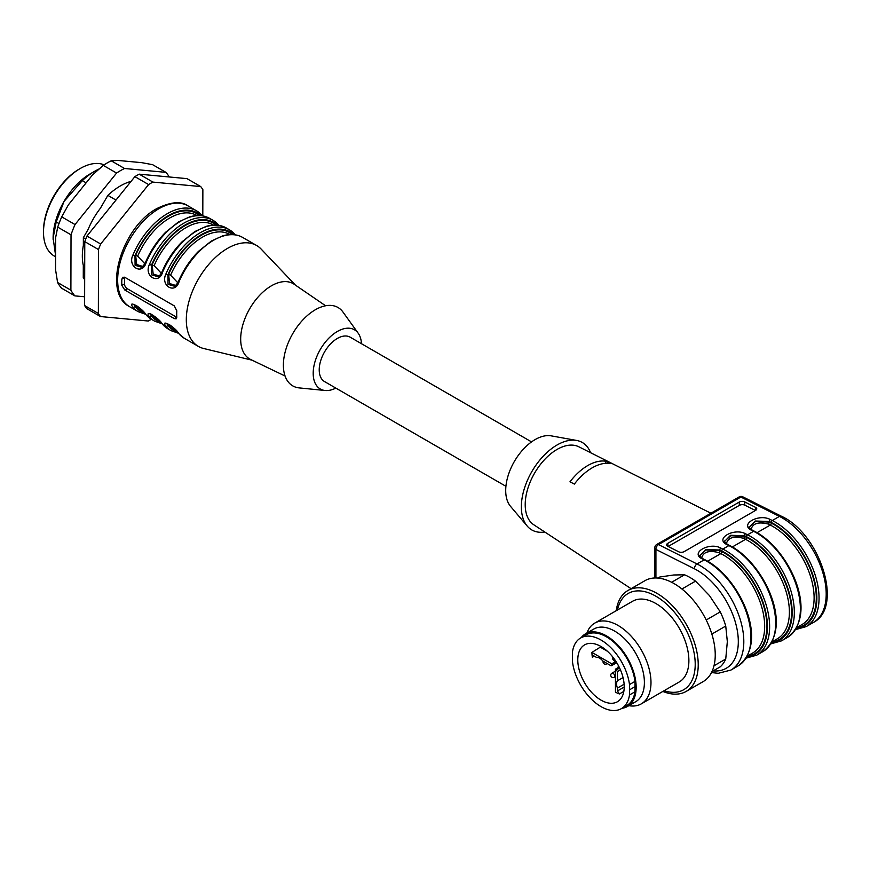 <?xml version="1.0" encoding="UTF-8"?>
<svg xmlns="http://www.w3.org/2000/svg" width="870" height="870" viewBox="0 0 870 870"><rect width="100%" height="100%" fill="white"/><g stroke="black" fill="none" stroke-linecap="round" stroke-linejoin="round"><path stroke-width="1.3" d="M505.916 486.297L324.532 381.571A25.632 14.801 -60 0 1 324.532 351.969A25.632 14.801 -60 0 1 350.164 337.179L531.548 441.895M100.496 316.549L86.761 308.622A83.498 48.209 -60 0 1 84.618 305.544L98.353 313.472A83.498 48.209 120 0 0 100.496 316.549L148.281 321.019A83.498 48.209 120 0 0 151.391 319.279M84.771 241.632A83.498 48.209 -60 0 1 86.935 236.075L100.67 244.002A83.498 48.209 120 0 0 98.506 249.559L84.771 241.632L84.618 305.544M134.883 176.643A83.498 48.209 -60 0 1 139.189 174.163L152.924 182.091A83.498 48.209 120 0 0 148.607 184.57L134.883 176.643L86.935 236.075M202.797 215.901L202.862 189.649A83.498 48.209 120 0 0 200.709 186.561L186.985 178.633L139.189 174.163M200.709 186.561L152.924 182.091M148.607 184.57L100.67 244.002M98.506 249.559L98.353 313.472M252.093 360.191L203.678 348.511A58.257 33.636 -60 0 1 198.371 346.401A58.257 33.636 -60 0 1 198.371 279.139A58.257 33.636 -60 0 1 256.628 245.503A58.257 33.636 -60 0 1 261.109 249.037L295.43 285.132M145.529 314.244L138.232 311.678A58.257 33.636 -60 0 1 132.838 307.11C127.085 299.345 142.397 308.121 146.019 314.722A58.257 33.636 120 0 0 151.413 319.29L145.747 314.494A1.555 1.24 -39.9 0 0 146.019 314.722M162.016 323.76L154.708 321.193A58.257 33.636 -60 0 1 149.314 316.626C143.561 308.85 158.884 317.637 162.494 324.238A58.257 33.636 120 0 0 167.888 328.806L162.222 324.01A1.555 1.24 -39.9 0 0 162.494 324.238M166.888 323.586L167.812 325.554A1.555 1.24 140.1 0 1 165.789 326.141C160.047 318.366 175.359 327.153 178.97 333.754A1.555 1.24 140.1 0 1 178.698 333.525C175.827 329.937 172.956 327.131 170.074 325.097L166.801 323.499M121.854 285.469L124.867 290.069L174.304 318.605L176.142 318.855L176.784 317.18A58.257 33.636 -60 0 1 176.795 310.829L174.326 305.903L124.899 277.367L122.855 277.236L121.865 279.118A58.257 33.636 120 0 0 121.854 285.469L124.508 283.946L124.519 277.595A3.882 2.251 60.1 0 1 124.551 277.193M162.44 271.57L162.625 272.038C159.036 285.175 143.626 276.442 149.433 264.426A58.257 33.636 -60 0 1 212.965 220.284L209.67 218.392A58.257 33.636 120 0 0 146.138 262.522C142.56 275.659 127.14 266.927 132.958 254.91A58.257 33.636 -60 0 1 196.489 210.779A58.257 33.636 -60 0 1 201.883 215.347A1.555 1.24 -39.9 0 1 202.155 215.575L202.362 215.825M178.916 281.086L179.1 281.554C175.512 294.68 160.102 285.958 165.92 273.941L167.932 274.746L168.041 284.349L174.348 286.197M169.248 324.564A1.555 1.24 -40.7 0 0 168.465 325.173L167.899 323.868M174.631 286.045L176.501 284.577M175.664 285.436L169.661 283.555L168.595 274.365L170.596 275.181L177.774 282.75M133.936 304.554L134.85 306.523A56.702 32.734 120 0 0 144.246 312.743M136.285 305.533A1.555 1.24 -40.7 0 0 135.513 306.142L134.937 304.848M335.842 388.096A34.18 19.727 -60 0 1 325.119 390.499A34.18 19.727 -60 0 1 320.269 349.512A34.18 19.727 -60 0 1 358.19 333.21A34.18 19.727 -60 0 1 361.474 343.704M325.119 390.499L299.193 387.9A45.251 26.122 -60 0 1 292.755 333.623A45.251 26.122 -60 0 1 342.976 312.058L358.19 333.21M285.066 376.003L250.68 359.506A43.5 25.11 -60 0 1 249.69 308.763A43.5 25.11 -60 0 1 294.136 284.24L325.608 305.783M150.412 314.07L151.336 316.038A56.702 32.734 120 0 0 160.732 322.259M152.761 315.049A1.555 1.24 -40.7 0 0 151.989 315.658L151.413 314.364M149.433 264.426L151.456 265.23L151.565 274.833L157.872 276.682M158.155 276.529L160.026 275.061M159.188 275.921L153.185 274.039L152.109 264.85L154.12 265.665L161.287 273.234M142.702 266.416L136.71 264.524L135.633 255.334L134.981 255.715L135.089 265.317L141.397 267.166M141.679 267.014L143.55 265.546M199.371 215.542A55.93 32.288 -60 0 0 135.633 255.334L137.645 256.15L144.811 263.73M176.784 317.3A3.882 2.251 60.1 0 1 176.675 317.245L127.248 288.699A3.882 2.251 60.1 0 1 124.508 283.946M234.835 234.367A1.555 1.24 140.1 0 1 235.107 234.595L229.441 229.8A58.257 33.636 -60 0 1 234.835 234.367M218.359 224.851A1.555 1.24 140.1 0 1 218.631 225.08L212.965 220.284A58.257 33.636 -60 0 1 218.359 224.851M202.297 215.814A1.555 1.24 -39.9 0 0 202.166 215.586L196.489 210.779L187.974 205.864A58.257 33.636 120 0 0 158.96 208.68A58.257 33.636 120 0 0 120.81 260.01A58.257 33.636 120 0 0 129.717 306.762C101.736 292.788 122.039 226.831 157.013 208.485C170.868 201.796 181.188 200.926 187.974 205.864M146.138 262.522L145.627 262.087C150.608 250.647 157.274 240.696 165.648 232.236L178.339 222.046L189.725 216.847C197.327 214.672 203.971 215.184 209.67 218.392M200.578 215.608A56.702 32.734 120 0 0 134.981 255.715L132.958 254.91M145.573 314.19A1.555 1.24 -39.9 0 0 145.736 314.483C142.876 310.916 140.005 308.11 137.123 306.077L133.849 304.478M132.838 307.11A1.555 1.24 -39.9 0 0 134.85 306.523L135.513 306.142A55.93 32.288 -60 0 0 143.202 311.58M149.314 316.626A1.555 1.24 -39.9 0 0 151.336 316.038L151.989 315.658A55.93 32.288 -60 0 0 159.678 321.095M162.048 323.705A1.555 1.24 -39.9 0 0 162.211 323.999C160.221 320.029 148.389 311.83 150.162 314.048L150.325 313.983M104.117 164.821A52.048 30.048 120 0 0 80.399 168.41A52.048 30.048 120 0 0 80.301 168.475A52.048 30.048 120 0 0 43.5 232.214L43.5 230.941A50.493 29.156 -60 0 1 79.203 169.106A50.493 29.156 -60 0 1 79.3 169.052M43.5 232.214A52.048 30.048 120 0 0 54.277 256.041L55.571 256.791M53.135 239.5A52.428 30.276 -60 0 1 53.114 238.075A52.428 30.276 -60 0 1 53.114 237.967A52.428 30.276 -60 0 1 64.043 201.416A52.428 30.276 -60 0 1 90.186 173.869L94.852 171.172A59.029 34.082 120 0 0 82.313 180.634L64.043 201.416L56.213 221.97L53.114 237.967L55.582 255.41M169.28 176.98A77.68 44.849 120 0 0 165.931 172.358L152.62 164.68L141.821 162.668L117.874 160.428L111.219 160.809A77.68 44.849 120 0 0 103.258 165.376L92.427 175.033L68.404 204.82L61.726 216.869A77.68 44.849 120 0 0 57.724 227.135L55.626 237.608L55.549 269.635L57.594 282.5L70.894 290.178A77.68 44.849 120 0 0 74.864 295.876L84.64 296.79M57.594 282.5A77.68 44.849 120 0 0 61.552 288.188L74.864 295.876M61.726 216.869L75.027 224.547A77.68 44.849 120 0 0 71.025 234.813L70.894 290.178M57.724 227.135L71.025 234.813M111.219 160.809L124.53 168.486A77.68 44.849 120 0 0 116.569 173.054L75.027 224.547M103.258 165.376L116.569 173.054M165.931 172.358L124.53 168.486M131.076 181.351A59.029 34.082 120 0 0 107.858 195.38L100.365 208.311A53.831 31.081 120 0 0 88.142 229.397L83.368 237.641L83.346 245.438A53.831 31.081 120 0 0 83.302 265.372L83.27 277.584A59.029 34.082 120 0 0 84.684 279.683M98.984 169.019A59.029 34.082 120 0 0 94.852 171.172M86.13 182.841L82.313 180.634M115.982 200.067L107.858 195.38M84.684 278.4L83.27 277.584M85.749 239.022L83.368 237.641M58.997 223.579L56.213 221.97M631.076 588.686L533.799 524.784A45.055 26.013 -60 0 1 525.208 504.611A45.055 26.013 -60 0 1 544.381 459.795A45.055 26.013 -60 0 1 578.822 446.788L710.899 513.224M605.672 461.209A47.1 27.198 120 0 0 569.97 481.817L574.363 484.079A47.393 27.361 120 0 1 610.066 463.46L605.672 461.209L605.672 463.308M668.149 546.48L739.359 505.372L739.185 502.099L667.779 543.326L667.942 546.371M739.185 502.099A3.882 2.088 176.9 0 1 744.666 501.892L744.84 505.165L755.432 510.483M755.78 510.266L755.628 507.406L744.666 501.892M755.628 507.406A3.882 2.088 176.9 0 1 756.759 508.776A3.882 2.088 176.9 0 1 755.628 510.364L684.222 551.591A3.882 2.088 176.9 0 1 678.73 551.797L667.768 546.295A3.882 2.088 176.9 0 1 666.637 544.914A3.882 2.088 176.9 0 1 667.779 543.326M544.805 532.016A50.493 29.156 -60 0 1 527.209 526.067A50.493 29.156 -60 0 1 521.358 506.829A50.493 29.156 -60 0 1 540.096 459.741A50.493 29.156 -60 0 1 576.647 440.448A50.493 29.156 -60 0 1 590.589 452.715M527.209 526.067L510.516 506.34A41.553 23.99 -60 0 1 505.709 490.506A41.553 23.99 -60 0 1 521.13 451.737A41.553 23.99 -60 0 1 551.21 435.859L576.647 440.448M744.84 505.165A3.882 2.088 -3.1 0 0 739.359 505.372M746.688 657.1A60.585 34.985 -120 0 0 765.469 610.794A60.585 34.985 -120 0 0 721.817 551.004L719.805 549.992L705.809 549.568L699.948 555.615M699.926 555.473L705.994 549.981L719.805 550.623L721.861 551.656A59.812 34.528 60 0 1 764.817 610.131A59.812 34.528 60 0 1 747.134 656.295M771.407 642.832A60.585 34.985 -120 0 0 790.188 596.526A60.585 34.985 -120 0 0 746.536 536.736L744.524 535.724L730.528 535.289L724.666 541.336M724.645 541.205L730.713 535.713L744.524 536.355L746.58 537.388A59.812 34.528 60 0 1 789.536 595.863A59.812 34.528 60 0 1 771.853 642.027M796.126 628.564A60.585 34.985 -120 0 0 814.907 582.258A60.585 34.985 -120 0 0 771.255 522.468L769.243 521.456L755.247 521.021L749.375 527.068M749.364 526.937L755.421 521.445L769.243 522.087L771.288 523.12A59.812 34.528 60 0 1 814.244 581.595A59.812 34.528 60 0 1 796.572 627.759M711.986 671.586L720.251 666.811A54.375 31.396 -120 0 0 725.743 659.003L727.331 641.603L725.743 626.041A54.375 31.396 -120 0 0 720.251 611.882L709.474 595.602L695.532 581.138A54.375 31.396 -120 0 0 684.549 574.798L673.771 574.983L659.83 577.006L657.992 578.061M671.629 582.258L684.549 574.798M695.532 581.138L681.928 589.001M714.009 665.768L725.743 659.003M725.743 626.041L711.856 634.067M706.212 619.995L720.251 611.882M662.853 691.422A58.257 33.636 -120 0 0 686.158 691.422L703.178 681.591A58.257 33.636 -120 0 0 703.178 614.329A58.257 33.636 -120 0 0 644.92 580.692L627.901 590.523A58.257 33.636 -120 0 0 616.243 610.696M686.158 691.422A58.257 33.636 -120 0 0 686.158 624.149A58.257 33.636 -120 0 0 627.901 590.523M664.104 690.704A55.571 32.081 -120 0 0 695.119 661.069A55.571 32.081 -120 0 0 658.666 597.929A55.571 32.081 -120 0 0 617.493 609.979M628.847 705.679A46.61 26.905 -120 0 0 641.331 703.852L679.231 681.971A46.61 26.905 -120 0 0 679.231 628.151A46.61 26.905 -120 0 0 632.62 601.246L594.721 623.127A46.61 26.905 -120 0 0 586.902 633.023M641.331 703.852A46.61 26.905 -120 0 0 641.331 650.031A46.61 26.905 -120 0 0 594.721 623.127M621.974 708.3A41.945 24.219 -120 0 0 627.466 706.473L635.709 701.709A41.945 24.219 -120 0 0 635.709 653.283A41.945 24.219 -120 0 0 593.764 629.064L585.521 633.817A41.945 24.219 -120 0 0 581.193 637.666M627.466 706.473A41.945 24.219 -120 0 0 627.466 658.035A41.945 24.219 -120 0 0 585.521 633.817M635.057 686.637L634.98 691.78L629.488 694.956A40.781 23.544 60 0 1 621.397 708.626A40.781 23.544 60 0 1 592.089 699.828A40.781 23.544 60 0 1 572.525 662.07L572.525 651.673A40.781 23.544 60 0 1 580.616 637.993L586.108 634.828A40.781 23.544 60 0 1 615.405 643.626A40.781 23.544 60 0 1 634.98 681.395L629.488 684.559L629.565 689.801L635.057 686.637L634.98 681.395M634.98 691.78A40.781 23.544 60 0 1 626.879 705.461L621.397 708.626M580.616 637.993A40.781 23.544 60 0 1 609.924 646.801A40.781 23.544 60 0 1 629.488 684.559M629.488 694.956L629.565 689.801M601.007 700.122A32.832 18.955 -120 0 0 617.526 701.688A32.832 18.955 -120 0 0 617.417 663.832A32.832 18.955 -120 0 0 584.694 644.822A32.832 18.955 -120 0 0 579.529 671.096A32.832 18.955 -120 0 0 601.007 700.122M618.244 665.311L618.244 666.583L619.179 667.127M615.514 660.754L614.568 661.243L614.568 659.395M615.873 661.298L611.773 663.864L591.926 652.402L600.289 647.149L607.445 651.271M618.907 666.964L615.449 669.215L615.449 692.139A32.658 18.857 60 0 0 619.418 693.945L617.461 690.943L617.461 688.05A8.656 5.002 60 0 1 617.461 680.753L617.461 671.52L615.449 669.215M612.567 656.741L612.567 658.938L614.568 661.243M611.773 663.864L611.479 665.691L610.783 665.615L602.79 660.993A8.656 5.002 -120 0 0 596.472 657.35L593.296 655.675L592.339 657.231A32.658 18.857 60 0 1 591.926 652.402M600.289 647.149L605.411 649.542M594.34 656.121L592.339 657.231M623.833 691.4L619.418 693.945M624.127 684.244L617.461 688.05M623.04 677.6L617.461 680.753M167.888 328.806L171.183 330.709A58.257 33.636 -60 0 1 165.789 326.141M178.97 333.754A58.257 33.636 120 0 0 184.364 338.321L198.371 346.401M165.92 273.941A58.257 33.636 -60 0 1 229.441 229.8L226.146 227.896A58.257 33.636 120 0 0 162.625 272.038M256.628 245.503L242.621 237.412A58.257 33.636 120 0 0 179.1 281.554M176.164 330.611A55.93 32.288 -60 0 1 168.465 325.173L167.812 325.554A56.702 32.734 120 0 0 177.208 331.774M232.323 234.563A55.93 32.288 -60 0 0 168.595 274.365L167.932 274.746A56.702 32.734 120 0 1 233.53 234.639M215.847 225.047A55.93 32.288 -60 0 0 152.109 264.85L151.456 265.23A56.702 32.734 120 0 1 217.054 225.123M229.963 234.585L229.702 234.432A54.375 31.396 120 0 0 170.596 275.181M197.011 215.564L196.74 215.412A54.375 31.396 120 0 0 137.645 256.15M213.487 225.08L213.215 224.917A54.375 31.396 120 0 0 154.12 265.665M127.248 288.699L124.867 290.069M176.675 317.245L174.304 318.605M124.519 277.595L121.865 279.118M771.255 522.468A1.555 0.957 116.7 0 1 772.288 520.521L779.422 516.399L740.881 497.031L658.492 544.587L697.033 563.967L704.178 559.845L702.155 558.834C689.714 553.059 709.289 541.76 720.828 548.046L722.85 549.068L728.897 545.577L726.874 544.566C714.433 538.791 734.008 527.492 745.546 533.778L747.569 534.8L753.605 531.309L751.593 530.287C739.141 524.523 758.727 513.224 770.265 519.51L772.288 520.521A62.14 35.877 60 0 1 815.146 574.983A62.14 35.877 60 0 1 806.185 626.607L813.33 622.485A62.14 35.877 -120 0 0 822.291 570.861A62.14 35.877 -120 0 0 779.422 516.399A3.882 2.382 -63.3 0 1 781.347 516.204C819.79 533.506 844.085 607.227 813.33 622.485M787.513 637.395A62.14 35.877 -120 0 0 796.474 585.771A62.14 35.877 -120 0 0 753.605 531.309A1.555 0.957 116.7 0 1 754.377 531.222C788.622 548.22 819.692 613.644 787.513 637.395L781.467 640.875A62.14 35.877 60 0 0 790.428 589.262A62.14 35.877 60 0 0 747.569 534.8A1.555 0.957 116.7 0 0 746.536 536.736M762.794 651.663A62.14 35.877 -120 0 0 771.755 600.039A62.14 35.877 -120 0 0 728.897 545.577A1.555 0.957 116.7 0 1 729.658 545.49C763.914 562.488 794.973 627.912 762.794 651.663L756.748 655.154A62.14 35.877 60 0 0 765.72 603.53A62.14 35.877 60 0 0 722.85 549.068A1.555 0.957 116.7 0 0 721.817 551.004M713.172 670.9A58.257 33.636 -120 0 0 737.205 630.01A58.257 33.636 -120 0 0 694.467 568.817A3.882 2.382 -63.3 0 1 697.033 563.967A62.14 35.877 60 0 1 739.902 618.429A62.14 35.877 60 0 1 730.941 670.052L738.075 665.931A62.14 35.877 -120 0 0 747.036 614.307A62.14 35.877 -120 0 0 704.178 559.845A1.555 0.957 116.7 0 1 704.939 559.769C739.195 576.756 770.265 642.18 738.075 665.931M694.467 568.817L655.926 549.448L655.926 577.963M707.636 561.215L720.828 553.603L718.772 552.57C708.854 550.144 703.156 551.95 701.688 557.996M747.199 656.176L752.615 653.055A58.257 33.636 -120 0 0 761.011 604.661A58.257 33.636 -120 0 0 720.828 553.603A1.555 0.957 116.7 0 0 721.861 551.656M720.828 548.046A1.555 0.957 116.7 0 0 719.805 549.992L719.805 550.623A1.555 0.957 -63.3 0 1 718.772 552.57M732.355 546.947L745.546 539.335L743.491 538.302C733.562 535.866 727.875 537.682 726.406 543.728M771.918 641.908L777.334 638.787A58.257 33.636 -120 0 0 785.73 590.393A58.257 33.636 -120 0 0 745.546 539.335A1.555 0.957 116.7 0 0 746.58 537.388M745.546 533.778A1.555 0.957 116.7 0 0 744.524 535.724L744.524 536.355A1.555 0.957 -63.3 0 1 743.491 538.302M757.074 532.679L770.265 525.056L768.21 524.023C758.281 521.598 752.583 523.414 751.125 529.46M796.637 627.64L802.042 624.519A58.257 33.636 -120 0 0 810.448 576.114A58.257 33.636 -120 0 0 770.265 525.056A1.555 0.957 116.7 0 0 771.288 523.12M770.265 519.51A1.555 0.957 116.7 0 0 769.243 521.456L769.243 522.087A1.555 0.957 -63.3 0 1 768.21 524.023M702.155 558.834A1.555 0.957 -63.3 0 1 702.927 558.747L704.939 559.769M751.593 530.287A1.555 0.957 -63.3 0 1 752.365 530.211L754.377 531.222M726.874 544.566A1.555 0.957 -63.3 0 1 727.646 544.479L729.658 545.49M655.926 549.448A3.882 2.382 -63.3 0 1 658.492 544.587A3.882 2.24 60 0 0 656.73 544.5A3.882 3.882 0 0 0 654.784 547.861A3.882 2.24 0 0 0 655.926 549.448M740.881 497.031A3.882 2.382 -63.3 0 1 742.806 496.824A3.882 3.882 0 0 0 739.119 496.933A3.882 2.24 60 0 1 740.881 497.031M616.471 669.802L619.603 667.997M611.773 665.039L616.558 662.385M620.419 669.813L617.461 671.52M617.461 690.943L624.225 687.028M614.253 677.23A2.327 2.327 0 0 1 611.925 677.23A2.327 2.327 0 0 1 611.925 673.195A2.327 1.348 60 0 1 614.253 674.544A2.327 1.348 60 0 1 614.253 677.23L615.449 676.545M606.966 663.408A2.327 1.348 60 0 1 606.564 663.919L607.206 663.549M154.708 321.193L151.413 319.29M138.232 311.678L129.717 306.762M242.621 237.412C236.934 234.204 230.278 233.693 222.676 235.879L211.301 241.066L198.599 251.256C190.236 259.717 183.559 269.667 178.589 281.108C176.838 284.316 175.533 286.002 174.674 286.154M226.146 227.896C220.447 224.699 213.802 224.177 206.201 226.363L194.815 231.561L182.124 241.74C173.75 250.212 167.083 260.152 162.114 271.592C160.352 274.8 159.047 276.486 158.199 276.638M145.627 262.077C143.876 265.296 142.571 266.97 141.723 267.123M171.183 330.709L178.491 333.264M178.698 333.525L184.364 338.321M79.203 169.106L80.301 168.475M702.927 558.747C700.013 556.408 699.001 555.245 699.915 555.278M746.047 658.166L756.748 655.154M752.365 530.211C749.44 527.862 748.439 526.709 749.353 526.741M795.484 629.63L806.185 626.607M727.646 544.479C724.721 542.14 723.72 540.977 724.634 541.01M770.766 643.898L781.467 640.875M711.508 672.564L718.239 673.304L730.941 670.052M654.784 577.974L654.784 547.861M781.347 516.204L742.806 496.824M656.73 544.5L739.119 496.933M611.479 665.691L616.776 662.733M603.171 661.222A2.327 2.327 0 0 0 606.564 663.919M611.925 673.195L615.449 671.161"/></g></svg>

